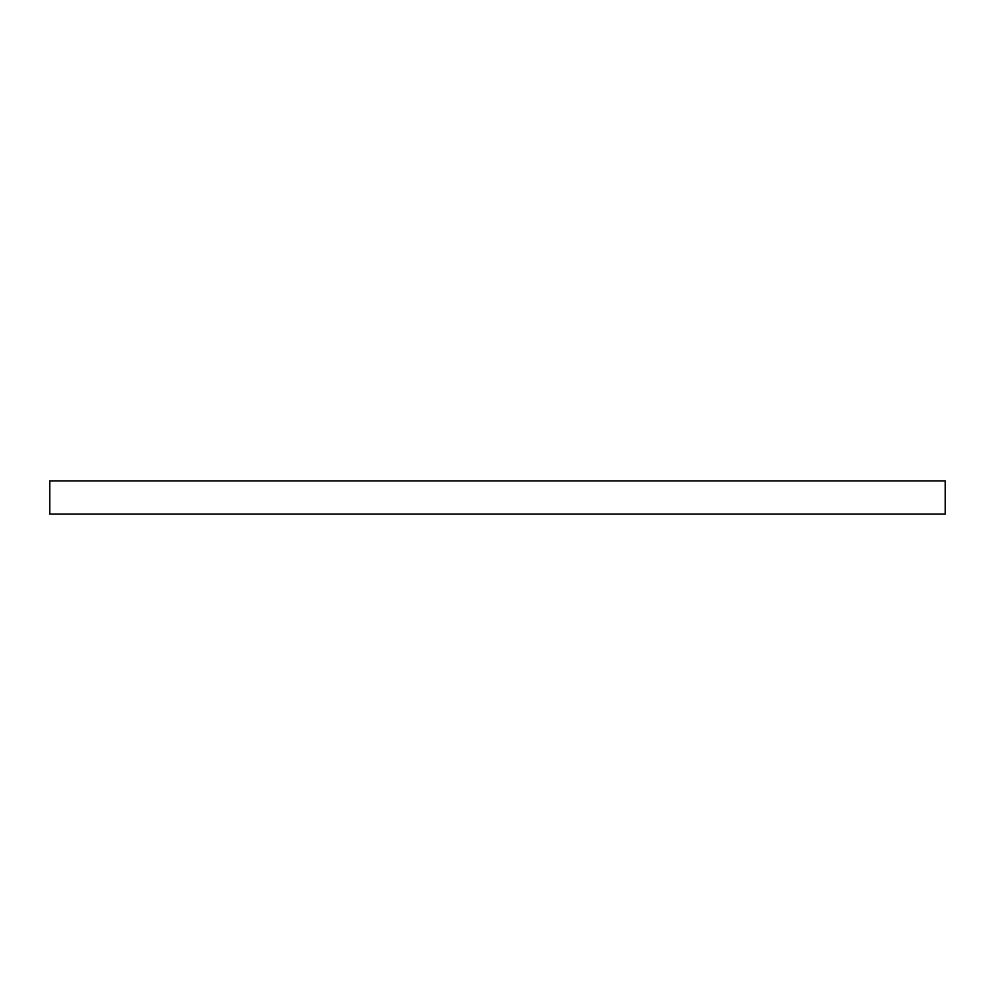 <?xml version="1.0" encoding="UTF-8"?>
<svg xmlns="http://www.w3.org/2000/svg" width="995" height="995" viewBox="0 0 995 995"><rect width="100%" height="100%" fill="white"/><g stroke="black" fill="none" stroke-linecap="round" stroke-linejoin="round"><path stroke-width="1.49" d="M945.25 514.079L945.25 480.921L49.75 480.921L49.75 514.079L945.25 514.079"/></g></svg>
